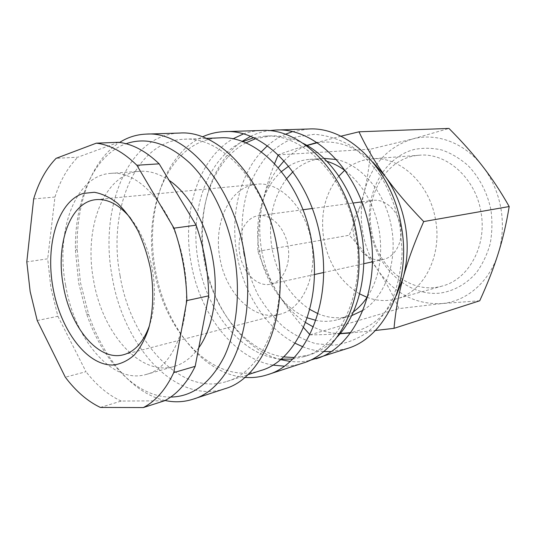 <?xml version="1.0" encoding="UTF-8"?>
<svg xmlns="http://www.w3.org/2000/svg" width="536" height="536" viewBox="0 0 536 536"><rect width="100%" height="100%" fill="white"/><g stroke="black" fill="none" stroke-linecap="round" stroke-linejoin="round"><path stroke-width="0.4" stroke-dasharray="2.68 2.01" d="M307.275 317.815C283.49 308.622 264.55 281.293 259.324 251.042C253.763 220.725 262.198 188.364 281.5 171.527M288.656 166.214C295.148 162.22 302.177 159.936 309.734 159.359C315.389 158.964 321.104 159.621 326.88 161.323M345.392 170.823C362.718 184.337 373.94 203.901 379.059 229.522C383.133 255.511 379.3 277.876 367.562 296.629M362.979 310.324C385.069 296.85 397.933 261.695 391.474 227.338C385.679 193.02 361.659 164.619 336.407 159.52M323.938 158.381L322.598 158.455C311.356 159.4 301.46 163.849 292.911 171.808M286.713 178.589C272.569 198.072 267.692 221.475 272.08 248.791C277.36 275.799 289.916 295.999 309.761 309.393M295.035 343.214C265.729 327.885 243.659 292.944 237.046 255.036C230.138 217 238.909 176.371 261.313 151.842M267.384 145.846C272.858 141.008 278.827 137.156 285.299 134.288M292.214 131.715L308.542 129.002M243.847 253.83C240.47 232.095 241.716 210.172 247.619 190.273C252.369 177.47 258.741 166.14 266.734 156.271C275.558 147.487 285.554 141.001 296.723 136.801L314.418 134.302C326.739 135.226 338.926 139.065 350.973 145.812C362.624 154.214 373.023 165.088 382.155 178.448C390.262 192.973 396.191 208.745 399.963 225.763L402.161 251.458C401.303 268.489 398.114 284.308 392.587 298.914C385.873 312.394 377.538 323.489 367.575 332.206C356.963 339.335 345.727 343.677 333.861 345.218L316.126 343.764C304.455 340.333 293.467 334.625 283.175 326.632C273.481 317.533 265.052 306.873 257.903 294.653C251.592 281.782 246.908 268.174 243.847 253.83M280.442 359.582C243.223 349.8 212.852 307.47 204.846 260.724C196.196 213.904 210.246 163.44 241.997 141.444M250.426 136.432C256.208 133.551 262.298 131.628 268.69 130.663M283.484 356.909C245.193 351.422 212.383 308.669 204.29 260.811C195.345 212.919 211.539 161.222 245.769 142.918M255.518 138.71L271.209 135.889C281.802 135.474 292.448 137.966 303.162 143.353M280.971 359.14C241.374 355.589 206.682 311.483 198.333 261.863C189.014 212.236 206.521 158.609 242.647 141.678M253.535 137.765L265.106 136.124C302.74 133.129 345.995 176.089 355.522 233.575C366.497 291.041 340.514 346.611 303.972 356.681L292.535 359.093M272.677 365.11C233.046 357.994 199.633 313.051 191.151 263.143C181.858 213.181 197.871 159.212 232.818 138.904M243.277 133.987C249.16 131.863 255.283 130.69 261.648 130.476M244.771 377.391C202.199 374.095 164.599 324.615 155.319 269.467C144.981 214.306 163.373 154.609 202.387 136.901M260.724 370.564C213.991 385.887 164.318 332.36 154.294 269.635C142.033 207.11 170.408 139.44 219.713 137.866M120.071 275.671C107.441 210.909 134.918 140.854 184.109 139.233C221.676 135.997 266.365 183.667 276.991 247.384C289.072 311.101 263.35 371.629 226.795 381.451C180.15 396.694 130.509 340.628 120.071 275.671M224.785 388.761C175.493 405.149 123.24 345.579 112.238 277.072C98.912 208.765 127.635 134.502 179.721 133.049M165.061 400.486C132.767 393.484 103.468 358.222 88.768 314.82L80.48 282.673L77.177 249.026C76.152 203.218 91.629 160.056 119.588 142.442M170.676 397.076C136.084 397.33 102.336 360.768 86.611 313.888L78.651 282.988L75.462 250.64C74.223 201.208 93.438 155.313 126.034 143.728M65.633 285.226C55.349 231.813 74.852 175.46 110.617 173.369C139.561 169.832 174.857 210.346 183.794 263.866C193.905 317.399 174.575 367.91 146.06 374.483C111.843 384.714 74.357 338.745 65.633 285.226M198.729 347.844C191.694 357.566 183.506 363.77 174.167 366.443C139.668 376.768 102.034 332.387 93.579 280.295C83.536 228.316 103.716 173.416 139.782 171.319C149.43 170.649 159.199 173.644 169.095 180.31M37.212 320.528L57.895 316.287L50.913 287.879L47.684 258.808L26.8 261.896M479.733 300.77L441.912 303.564C415.789 304.756 394.463 293.648 377.927 270.238C370.302 259.002 360.741 247.331 349.231 235.237C355.85 219.907 360.795 205.643 364.058 192.458C367.381 179.305 369.532 164.874 370.517 149.169L412.546 138.985C436.157 132.466 464.404 142.482 482.581 166.261C491.834 178.347 497.924 192.277 500.852 208.055C503.565 223.867 502.674 239.056 498.178 253.615C489.355 282.244 466.313 301.473 441.912 303.564L398.952 308.602C392.6 294.21 385.592 281.427 377.927 270.238C370.356 258.982 365.331 246.506 362.839 232.805C360.44 219.097 360.849 205.643 364.058 192.458C371.482 164.76 387.642 146.938 412.546 138.985L448.974 128.432M261.709 250.66C258.968 235.043 259.109 219.767 262.131 204.812C259.009 219.881 257.588 235.398 257.87 251.364C263.109 266.412 269.796 280.469 277.923 293.52C269.93 280.542 264.523 266.258 261.709 250.66M371.636 231.217C377.284 267.196 410.945 295.343 442.287 286.03C468.638 279.511 487.459 245.488 480.886 211.62C475.352 177.704 446.133 152.378 419.239 155.246C386.496 157.209 364.473 195.399 371.636 231.217M338.873 176.143C324.963 193.623 319.972 214.789 323.905 239.639C328.762 264.188 340.668 282.258 359.616 293.862M367.08 297.353C376.815 301.011 386.603 301.52 396.439 298.88C423.386 292.281 442.555 256.02 435.513 219.606C429.544 183.138 399.24 155.849 371.763 158.837C361.612 159.721 352.594 163.547 344.688 170.307M370.557 231.425C376.768 267.41 407.548 296.522 440.049 293.118C453.711 291.128 466.454 284.087 476.444 272.603C482.521 264.215 487.09 254.66 490.145 243.94C492.202 232.785 492.463 221.415 490.929 209.831C487.358 192.692 479.285 177.175 467.988 165.51C459.975 158.509 451.339 153.363 442.073 150.06C432.693 147.903 423.467 147.688 414.408 149.423C382.758 157.517 363.951 195.506 370.557 231.425M239.86 254.365C236.296 236.001 245.006 217.167 258.546 215.693C270.894 213.603 284.911 227.525 287.899 245.723C291.39 263.886 282.975 281.889 270.613 284.154C257.427 287.376 242.841 272.764 239.86 254.365M400.533 225.884C397.993 210.253 384.721 198.447 372.654 200.424C359.448 201.891 350.51 218.393 353.646 234.299C356.199 250.258 370.195 262.613 383.066 259.491C395.126 257.22 403.568 241.481 400.533 225.884M130.663 218.293C141.249 231.8 148.485 248.858 152.371 269.481C155.855 290.331 154.911 308.977 149.537 325.419M219.907 257.957C213.067 222.956 229.844 186.34 256.711 184.257C279.558 181.195 305.694 207.164 311.356 241.501C317.928 275.799 302.237 309.379 279.631 314.317C253.749 321.52 225.549 293.051 219.907 257.957M340.186 333.553C330.96 333.432 322.015 331.235 313.339 326.967M305.594 322.545C294.72 315.329 285.5 305.654 277.923 293.52C284.75 304.515 293.293 315.858 303.55 327.556M396.339 295.463C385.076 316.508 369.853 328.896 350.678 332.628M317.218 142.764C336.514 139.715 355.053 146.161 372.835 162.086M274.593 163.567C268.918 178.26 264.764 192.009 262.131 204.812C265.079 190.649 270.466 178.26 278.298 167.654M284.067 160.847C290.76 153.872 298.418 148.747 307.041 145.484M317.908 313.647C328.662 318.203 339.482 319 350.37 316.046L351.656 315.657M309.895 334.618L310.103 334.846C319.074 334.853 329.05 334.484 340.032 333.74M350.443 332.943L375.341 330.498M340.883 136.218L316.856 142.529M306.867 145.383C296.227 148.526 286.68 151.675 278.224 154.844M310.103 334.846L398.952 308.602M257.87 251.364L349.231 235.237M278.05 154.911L370.517 149.169M118.503 142.301L77.867 157.202L56.106 158.334M33.661 198.93L54.967 197.027L47.684 258.808M57.895 316.287L86.001 371.696L65.318 377.203M100.359 407.434L121.196 401.055L164.458 400.801M121.196 401.055C108.319 395.159 96.587 385.371 86.001 371.696M54.967 197.027C60.193 180.505 67.824 167.232 77.867 157.202M302.652 363.173C296.596 365.143 290.445 366.142 284.194 366.155M337.265 336.883C329.037 345.606 319.878 351.583 309.788 354.819L294.083 357.532M309.205 360.594C302.867 361.867 296.488 362.142 290.07 361.411M347.221 348.527L330.953 351.562M323.577 351.509C316.515 351.026 309.587 349.445 302.793 346.772M353.412 311.885C348.567 315.463 343.415 318.029 337.968 319.59C330.665 321.634 323.282 321.888 315.818 320.354M309.734 159.359L322.598 158.455M265.106 136.124L271.209 135.889M184.109 139.233L206.092 138.389M75.462 250.64L77.177 249.026M110.617 173.369L139.782 171.319M442.287 286.03L396.439 298.88M258.546 215.693L302.927 209.757M312.26 208.504L353.05 203.05M361.787 201.878L372.654 200.424M96.199 199.633L256.711 184.257M123.528 354.738L279.631 314.317M270.613 284.154L314.344 274.559M323.543 272.543L363.743 263.725M372.353 261.843L383.066 259.491M419.239 155.246L371.763 158.837M146.06 374.483L174.167 366.443M86.611 313.888L88.768 314.82M226.795 381.451L247.739 374.731M303.972 356.681L309.788 354.819M337.968 319.59L350.37 316.046"/><path stroke-width="0.8" d="M281.5 171.527L288.656 166.214M326.88 161.323C333.278 163.232 339.449 166.401 345.392 170.823M336.407 159.52L323.938 158.381M292.911 171.808L286.713 178.589M261.313 151.842L267.384 145.846M285.299 134.288L292.214 131.715M268.69 130.663L275.698 130.034L308.542 129.002C347.636 126.275 391.803 168.699 401.209 225.529C412.084 282.331 385.049 337.707 347.221 348.527L309.205 360.594M241.997 141.444L250.426 136.432M275.698 130.034C315 127.2 360.004 171.587 369.867 231.036C381.21 290.465 354.068 347.991 316.005 358.785M245.769 142.918L255.518 138.71M303.162 143.353C330.551 156.934 354.443 192.243 361.391 232.544C368.842 272.978 358.477 314.645 337.265 336.883M242.647 141.678L253.535 137.765M232.818 138.904L243.277 133.987M202.387 136.901C209.409 133.672 216.825 131.916 224.651 131.635L261.648 130.476C301.011 127.595 346.343 172.827 356.393 233.401C367.944 293.963 340.782 352.4 302.652 363.173L267.491 374.724C260.04 377.136 252.463 378.027 244.771 377.391M224.651 131.635C264.06 128.64 310.156 176.11 320.736 239.672C332.823 303.229 305.701 364.051 267.491 374.724M206.092 138.389L219.713 137.866C257.394 134.737 301.527 180.324 311.664 241.287C323.255 302.237 297.346 360.601 260.724 370.564L247.739 374.731M119.588 142.442C127.769 137.256 136.66 134.476 146.274 134.101L179.721 133.049C218.983 129.906 265.843 180.123 277.058 247.351C289.795 314.578 262.908 378.269 224.785 388.761L192.994 399.206C183.828 402.141 174.522 402.563 165.061 400.486M146.274 134.101C185.295 130.858 232.584 183.131 244.289 253.106C257.508 323.101 230.922 388.895 192.994 399.206M126.034 143.728C146.73 136.626 168.07 143.132 190.039 163.259C210.789 183.634 227.633 217.784 234.292 254.888C240.872 292.133 236.805 330.183 224.276 356.587C210.501 383.173 192.638 396.673 170.676 397.076M169.095 180.31C189.275 193.891 206.842 224.604 212.772 258.774C219.016 292.998 213.073 328.065 198.729 347.844M196.109 225.174L159.165 163.835L136.874 165.256L173.986 228.162L196.109 225.174C200.055 236.369 203.097 247.974 205.248 259.994C207.378 272.013 208.524 283.966 208.685 295.845L186.87 300.582L173.744 372.614L195.184 366.343L208.685 295.845M173.986 228.162C177.972 239.646 181.068 251.538 183.265 263.859C185.449 276.174 186.649 288.422 186.87 300.582M195.184 366.343C187.044 383.059 176.8 394.543 164.458 400.801L143.326 407.568L100.359 407.434C87.556 401.303 75.877 391.226 65.318 377.203L37.212 320.528L30.157 291.544L26.8 261.896L33.661 198.93C38.733 182.093 46.21 168.559 56.106 158.334L96.326 143.166L118.503 142.301C132.218 143.842 145.772 151.018 159.165 163.835M372.835 162.086L385.103 176.177C395.133 190.287 401.846 206.514 405.236 224.865C408.399 243.257 407.715 260.818 403.186 277.554C407.735 260.918 414.569 242.252 423.701 221.569C407.983 205.322 395.119 190.193 385.103 176.177C375.019 162.12 366.316 147.333 358.986 131.802L448.974 128.432C462.153 141.698 473.355 154.308 482.581 166.261C491.84 178.16 500.711 191.587 509.2 206.541C506.413 223.539 502.741 239.23 498.178 253.615C493.656 268.04 487.512 283.758 479.733 300.77L394.027 328.34C395.528 311.182 398.583 294.251 403.186 277.554L396.339 295.463M359.616 293.862L367.08 297.353M149.537 325.419C143.635 341.834 134.971 351.609 123.528 354.738C98.296 361.767 70.082 326.88 63.315 285.581C55.416 244.349 69.995 201.657 96.199 199.633C108.017 198.662 119.501 204.879 130.663 218.293M52.923 287.43C45.245 245.066 57.767 201.543 83.16 193.442L94.303 192.283C102.115 193.643 109.9 197.342 117.652 203.365C125.196 210.681 132.017 219.901 138.114 231.036C143.608 243.036 147.802 255.94 150.703 269.749C154 290.646 153.249 311.262 148.693 328.501C145.022 339.255 140.231 348.085 134.342 354.979C127.97 360.594 121.069 363.937 113.652 364.996C87.033 366.296 60.3 329.848 52.923 287.43M344.688 170.307L338.873 176.143M350.678 332.628L340.186 333.553M313.339 326.967L305.594 322.545M307.041 145.484L317.218 142.764M278.298 167.654L284.067 160.847M309.761 309.393L317.908 313.647M351.656 315.657L362.979 310.324M340.032 333.74L350.443 332.943M303.55 327.556L309.895 334.618M375.341 330.498L394.027 328.34M358.986 131.802L340.883 136.218M316.856 142.529L306.867 145.383M278.224 154.844L274.593 163.567M423.701 221.569L509.2 206.541M96.326 143.166C109.96 144.754 123.474 152.117 136.874 165.256M173.744 372.614C165.711 389.645 155.567 401.29 143.326 407.568M284.194 366.155L272.677 365.11M292.535 359.093L280.971 359.14M294.083 357.532L283.484 356.909M290.07 361.411L280.442 359.582M330.953 351.562L323.577 351.509M302.793 346.772L295.035 343.214M367.562 296.629C363.488 302.82 358.772 307.905 353.412 311.885M315.818 320.354L307.275 317.815M302.927 209.757L312.26 208.504M353.05 203.05L361.787 201.878M314.344 274.559L323.543 272.543M363.743 263.725L372.353 261.843"/></g></svg>
